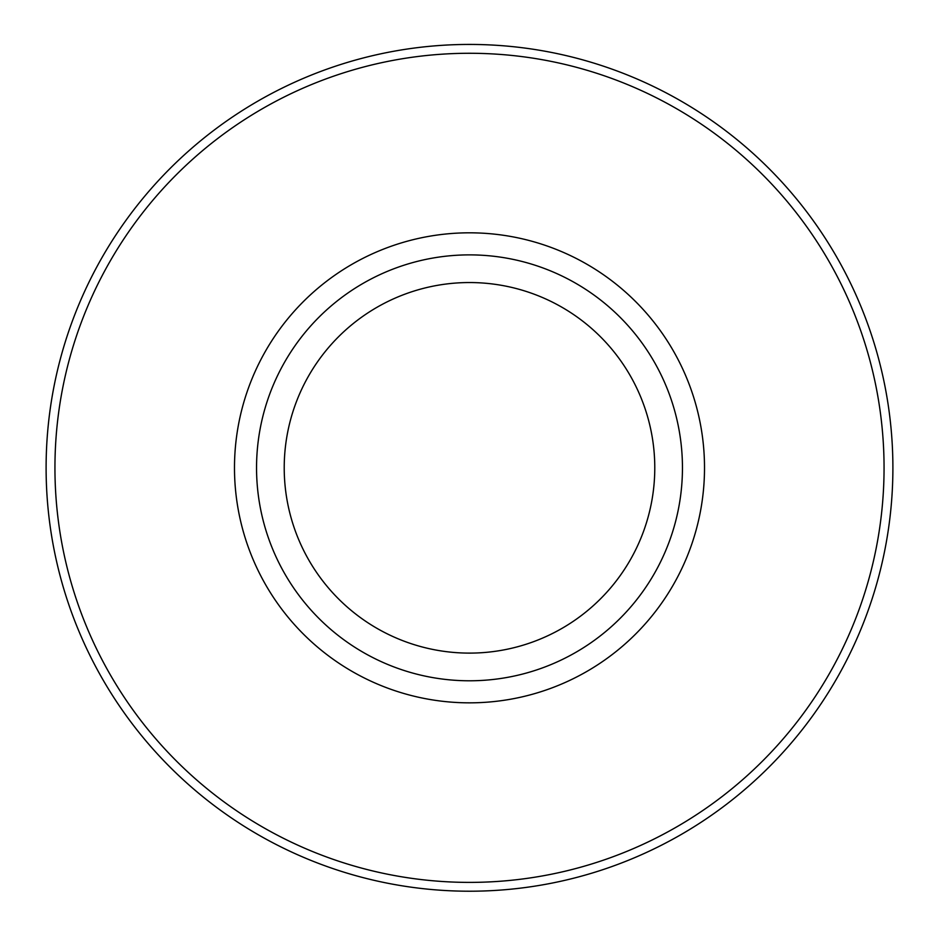 <?xml version="1.0" encoding="UTF-8"?>
<svg xmlns="http://www.w3.org/2000/svg" width="939" height="939" viewBox="0 0 939 939"><rect width="100%" height="100%" fill="white"/><g stroke="black" fill="none" stroke-linecap="round" stroke-linejoin="round"><path stroke-width="1.41" d="M469.5 891.217A423.383 423.383 0 0 0 836.168 256.136A423.383 423.383 0 0 0 102.832 256.136A423.383 423.383 0 0 0 469.5 891.217M469.5 680.787A212.953 212.953 0 0 0 653.92 361.351A212.953 212.953 0 0 0 285.08 361.351A212.953 212.953 0 0 0 469.5 680.787M469.5 653.11A185.288 185.288 0 0 0 629.963 375.189A185.288 185.288 0 0 0 309.037 375.189A185.288 185.288 0 0 0 469.5 653.11M469.5 882.39A414.557 414.557 0 0 1 110.485 260.549A414.557 414.557 0 0 1 828.515 260.549A414.557 414.557 0 0 1 469.5 882.39M469.5 702.841A235.02 235.02 0 0 0 673.028 350.317A235.02 235.02 0 0 0 265.972 350.317A235.02 235.02 0 0 0 469.5 702.841"/></g></svg>
